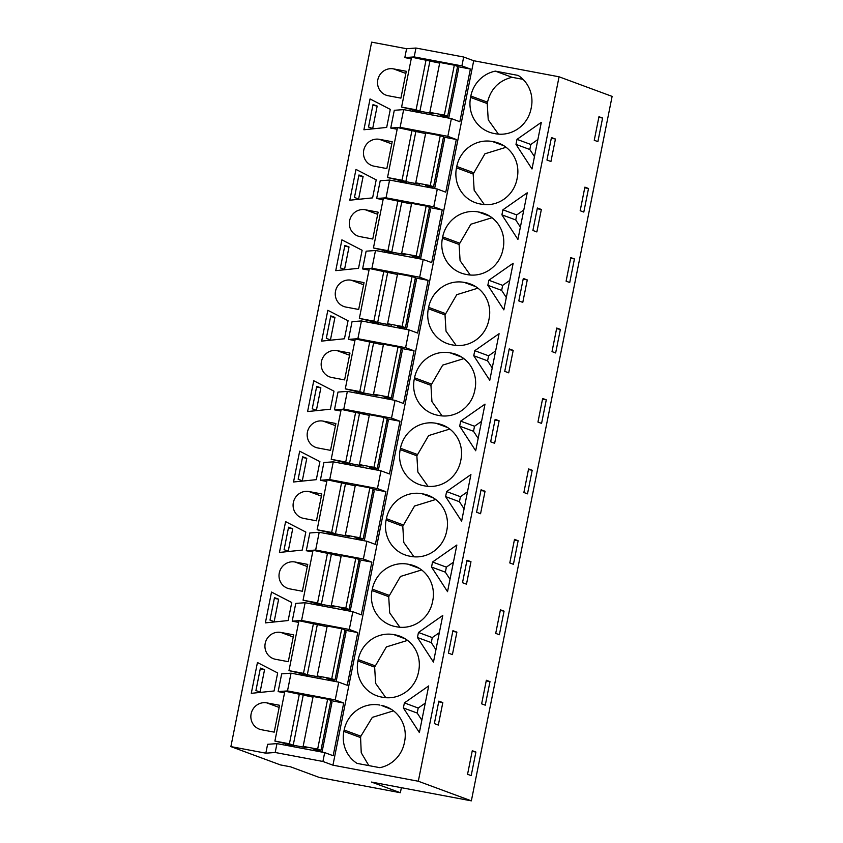 <?xml version="1.0" encoding="UTF-8"?>
<svg xmlns="http://www.w3.org/2000/svg" width="843" height="843" viewBox="0 0 843 843"><rect width="100%" height="100%" fill="white"/><g stroke="black" fill="none" stroke-linecap="round" stroke-linejoin="round"><path stroke-width="1.26" d="M400.372 792.726L371.489 782.062L471.353 800.85L612.113 96.397L559.067 76.797L473.703 60.728L463.682 57.018L415.957 48.04L406.589 48.725L371.647 42.15L230.887 746.603L280.477 764.928L290.561 766.824L319.434 777.499L400.372 792.726L401.373 787.678M463.682 57.018L461.901 65.902L414.187 56.913L415.957 48.04M449.604 127.472L447.833 136.345L400.109 127.367L403.66 109.611L451.374 118.589L449.604 127.472M473.703 60.728L332.943 765.181L322.911 761.471L324.692 752.599L333.164 755.728L343.691 703.03L335.219 699.901L338.76 682.156L347.242 685.285L357.769 632.587L349.297 629.458L352.838 611.702L361.31 614.842L371.847 562.144L363.375 559.014L366.916 541.259L375.388 544.399L385.915 491.701L377.443 488.571L380.994 470.815L389.466 473.945L399.993 421.258L391.521 418.117L393.291 409.245L395.072 400.372L403.544 403.502L414.071 350.804L405.599 347.674L407.369 338.802L409.15 329.929L417.622 333.059L428.149 280.361L419.677 277.231L423.218 259.486L431.7 262.616L442.227 209.918L433.755 206.788L437.296 189.032L445.768 192.172L456.305 139.474L447.833 136.345M451.374 118.589L459.846 121.729L470.373 69.031L461.901 65.902M559.067 76.797L418.307 781.24L332.943 765.181M523.071 79.368L512.028 77.293L495.357 71.139L518.171 75.427A31.138 30.063 -69.7 0 1 531.332 107.398L531.048 108.789A31.138 30.063 -69.7 0 1 495.389 133.731L494.04 133.479A31.138 30.063 -69.7 0 1 489.34 132.172A31.138 30.063 -69.7 0 1 470.563 97.409L470.837 96.018L487.507 102.182L487.233 103.563L470.563 97.409M495.357 71.139A31.138 30.063 -69.7 0 0 470.837 96.018M403.881 705.433L404.387 702.914L428.708 685.917L419.382 732.546L403.375 707.951L403.881 705.433M489.098 318.738A31.138 30.063 -69.7 0 0 470.32 283.965A31.138 30.063 -69.7 0 0 465.621 282.658L464.282 282.405A31.138 30.063 -69.7 0 0 428.613 307.347L428.339 308.738A31.138 30.063 -69.7 0 0 447.117 343.512A31.138 30.063 -69.7 0 0 451.806 344.808L453.155 345.061A31.138 30.063 -69.7 0 0 488.824 320.119L489.098 318.738M461.701 357.105L450.204 352.859A31.138 30.063 -69.7 0 0 414.535 377.801L414.261 379.181A31.138 30.063 -69.7 0 0 433.039 413.955A31.138 30.063 -69.7 0 0 437.738 415.262L439.077 415.515A31.138 30.063 -69.7 0 0 474.746 390.572L475.02 389.181A31.138 30.063 -69.7 0 0 456.242 354.408A31.138 30.063 -69.7 0 0 451.553 353.112L460.657 356.473M450.204 352.859L451.553 353.112M513.166 263.248L503.84 309.876L487.834 285.282L488.845 280.245L513.166 263.248M503.935 145.776L492.428 141.519A31.138 30.063 -69.7 0 0 456.769 166.461L456.484 167.852A31.138 30.063 -69.7 0 0 475.262 202.626A31.138 30.063 -69.7 0 0 479.962 203.922L481.311 204.175A31.138 30.063 -69.7 0 0 516.98 179.232L517.254 177.841A31.138 30.063 -69.7 0 0 498.476 143.078A31.138 30.063 -69.7 0 0 493.777 141.772L502.892 145.144M492.428 141.519L493.777 141.772M517.918 239.433L501.912 214.839L502.913 209.802L527.233 192.794L517.918 239.433M489.857 216.219L478.36 211.962A31.138 30.063 -69.7 0 0 442.691 236.904L442.406 238.295A31.138 30.063 -69.7 0 0 461.184 273.069A31.138 30.063 -69.7 0 0 465.884 274.365L467.233 274.618A31.138 30.063 -69.7 0 0 502.902 249.676L503.176 248.295A31.138 30.063 -69.7 0 0 484.398 213.521A31.138 30.063 -69.7 0 0 479.699 212.215L488.814 215.587M478.36 211.962L479.699 212.215M473.755 355.725L474.767 350.699L499.088 333.691L489.762 380.319L473.755 355.725L487.591 360.836L488.603 355.809L495.652 350.878M433.555 497.992L422.048 493.745A31.138 30.063 -69.7 0 0 386.379 518.687L386.105 520.078A31.138 30.063 -69.7 0 0 404.882 554.842A31.138 30.063 -69.7 0 0 409.582 556.148L410.931 556.401A31.138 30.063 -69.7 0 0 446.6 531.459L446.874 530.068A31.138 30.063 -69.7 0 0 428.096 495.294A31.138 30.063 -69.7 0 0 423.397 493.998L432.512 497.37M422.048 493.745L423.397 493.998M459.688 426.168L460.689 421.142L485.01 404.134L475.694 450.763L459.688 426.168L473.513 431.279L474.525 426.252L481.574 421.321M432.796 600.511A31.138 30.063 -69.7 0 0 414.018 565.748A31.138 30.063 -69.7 0 0 409.319 564.441L407.97 564.188A31.138 30.063 -69.7 0 0 372.311 589.131L372.026 590.521A31.138 30.063 -69.7 0 0 390.804 625.295A31.138 30.063 -69.7 0 0 395.504 626.591L396.853 626.844A31.138 30.063 -69.7 0 0 432.522 601.902L432.796 600.511M405.399 638.889L393.902 634.631A31.138 30.063 -69.7 0 0 358.233 659.574L357.948 660.965A31.138 30.063 -69.7 0 0 376.726 695.738A31.138 30.063 -69.7 0 0 381.426 697.035L382.775 697.287A31.138 30.063 -69.7 0 0 418.444 672.345L418.718 670.965A31.138 30.063 -69.7 0 0 399.94 636.191A31.138 30.063 -69.7 0 0 395.241 634.884L404.355 638.256M393.902 634.631L395.241 634.884M432.037 564.547L432.533 562.028L456.853 545.021L447.538 591.66L431.532 567.054L432.037 564.547M447.633 427.549L436.126 423.302A31.138 30.063 -69.7 0 0 400.457 448.244L400.183 449.625A31.138 30.063 -69.7 0 0 418.96 484.398A31.138 30.063 -69.7 0 0 423.66 485.705L424.998 485.958A31.138 30.063 -69.7 0 0 460.668 461.016L460.952 459.625A31.138 30.063 -69.7 0 0 442.175 424.851A31.138 30.063 -69.7 0 0 437.475 423.555L446.59 426.916M436.126 423.302L437.475 423.555M470.931 474.577L461.616 521.206L445.61 496.611L446.105 494.103L446.611 491.585L470.931 474.577M417.454 637.508L418.455 632.471L442.775 615.464L433.46 662.103L417.454 637.508L431.289 642.619L432.29 637.582L439.34 632.661M516.496 141.877L516.991 139.358L541.311 122.351L531.996 168.99L515.99 144.385L516.496 141.877M391.321 709.332L381.162 705.328A31.138 30.063 -69.7 0 1 385.862 706.634A31.138 30.063 -69.7 0 1 404.64 741.408L404.366 742.788A31.138 30.063 -69.7 0 1 379.845 767.678L357.032 763.379A31.138 30.063 -69.7 0 1 343.881 731.408L344.155 730.017L360.857 736.192L360.583 737.583L343.881 731.408M379.824 705.075A31.138 30.063 -69.7 0 0 344.155 730.017M471.353 800.85L418.307 781.24M598.962 116.703L602.597 118.052L597.887 141.624L594.252 140.275L598.962 116.703M436.6 712.356L438.845 701.123L442.817 702.598L438.328 725.054L434.356 723.589L436.6 712.356M485.052 491.258L481.068 489.794L476.58 512.249L480.563 513.724L485.052 491.258L480.931 490.489M560.363 329.381L555.653 352.954L552.017 351.615L556.728 328.043L560.363 329.381L556.601 328.675M522.786 302.384L518.814 300.919L523.303 278.453L527.275 279.929L522.786 302.384M508.708 372.838L504.736 371.363L509.225 348.897L513.197 350.372L508.708 372.838M588.519 188.495L583.809 212.067L580.174 210.729L584.884 187.146L588.519 188.495L584.757 187.789M535.136 219.243L537.381 208.01L541.354 209.475L536.865 231.941L532.892 230.476L535.136 219.243M574.441 258.938L569.731 282.51L566.096 281.172L570.806 257.6L574.441 258.938L570.679 258.232M518.139 540.721L513.429 564.294L509.794 562.945L514.504 539.372L518.139 540.721L514.378 540.005M490.658 441.806L495.147 419.34L499.119 420.815L494.641 443.281L490.658 441.806M495.716 633.388L500.426 609.816L504.061 611.164L499.351 634.737L495.716 633.388M464.746 571.47L466.99 560.237L470.974 561.701L466.485 584.167L462.501 582.703L464.746 571.47M456.895 632.145L452.406 654.611L448.434 653.146L450.678 641.913L452.923 630.68L456.895 632.145L452.775 631.375M523.872 492.502L528.582 468.929L532.207 470.268L527.497 493.85L523.872 492.502M486.348 680.259L489.983 681.608L485.273 705.18L481.638 703.842L486.348 680.259M550.943 161.498L546.959 160.033L551.448 137.567L555.432 139.032L550.943 161.498M475.905 752.051L471.195 775.623L467.559 774.285L472.28 750.713L475.905 752.051L472.143 751.345M537.95 422.058L542.66 398.486L546.285 399.824L541.575 423.397L537.95 422.058M411.236 58.81L404.819 57.598L414.187 56.913M406.589 48.725L404.819 57.598M324.692 752.599L276.968 743.621L267.61 744.306L265.83 753.178L230.887 746.603M284.555 692.809L278.137 691.608L287.495 690.923L291.046 673.167L338.76 682.156M291.046 673.167L281.678 673.852L278.137 691.608M298.622 622.366L292.215 621.165L301.573 620.48L305.124 602.724L352.838 611.702M305.124 602.724L295.756 603.409L292.215 621.165M312.7 551.923L306.283 550.721L315.651 550.036L319.202 532.281L366.916 541.259M319.202 532.281L309.834 532.966L306.283 550.721M326.778 481.479L320.361 480.268L329.729 479.583L333.27 461.838L380.994 470.815M333.27 461.838L323.912 462.522L320.361 480.268M340.857 411.036L334.439 409.824L343.807 409.14L347.348 391.394L395.072 400.372M347.348 391.394L337.99 392.079L334.439 409.824M354.935 340.593L348.517 339.381L357.875 338.696L361.426 320.951L409.15 329.929M361.426 320.951L352.058 321.636L348.517 339.381M369.013 270.139L362.595 268.938L371.953 268.253L375.504 250.497L423.218 259.486M375.504 250.497L366.136 251.182L362.595 268.938M383.08 199.696L376.673 198.495L386.031 197.81L389.582 180.054L437.296 189.032M389.582 180.054L380.214 180.739L376.673 198.495M397.158 129.253L390.741 128.052L400.109 127.367M403.66 109.611L394.292 110.296L390.741 128.052M400.91 98.136L388.138 95.733A13.699 13.225 -69.7 0 1 378.064 78.778A13.699 13.225 -69.7 0 1 393.502 68.884L406.273 71.286L400.91 98.136M254.365 677.93L257.442 662.524L277.674 672.956L274.07 690.986L251.288 693.325L254.365 677.93M348.064 320.73L327.832 310.298L321.668 341.109L344.45 338.77L348.064 320.73M362.132 250.287L358.528 268.316L335.746 270.656L341.9 239.855L362.132 250.287M316.304 479.656L293.522 481.996L299.676 451.184L319.908 461.616L316.304 479.656M323.122 421.11A13.699 13.225 -69.7 0 0 315.693 447.38A13.699 13.225 -69.7 0 0 317.758 447.949L330.53 450.352L335.893 423.513L323.122 421.11L335.461 425.662M304.028 541.08L302.226 550.1L279.444 552.439L285.598 521.627L305.83 532.059L304.028 541.08M289.95 611.523L288.148 620.543L265.366 622.882L271.52 592.071L291.752 602.513L289.95 611.523M288.295 661.692L275.524 659.289A13.699 13.225 -69.7 0 1 265.461 642.334A13.699 13.225 -69.7 0 1 280.888 632.44L293.659 634.842L288.295 661.692M390.288 109.39L370.056 98.958L363.902 129.769L386.684 127.43L390.288 109.39M376.21 179.844L355.978 169.411L349.824 200.213L372.606 197.873L376.21 179.844M392.195 141.729L379.424 139.327A13.699 13.225 -69.7 0 0 371.995 165.597A13.699 13.225 -69.7 0 0 374.06 166.176L386.832 168.579L392.195 141.729M358.675 309.465L364.039 282.616L351.268 280.213A13.699 13.225 -69.7 0 0 343.839 306.494A13.699 13.225 -69.7 0 0 345.904 307.063L358.675 309.465M344.597 379.908L349.971 353.059L337.2 350.656A13.699 13.225 -69.7 0 0 329.761 376.937A13.699 13.225 -69.7 0 0 331.836 377.506L344.597 379.908M330.382 409.213L307.6 411.553L313.754 380.741L333.986 391.173L330.382 409.213M321.815 493.956L309.044 491.553A13.699 13.225 -69.7 0 0 301.615 517.823A13.699 13.225 -69.7 0 0 303.68 518.403L316.452 520.805L321.815 493.956M274.217 732.135L261.446 729.732A13.699 13.225 -69.7 0 1 251.383 712.778A13.699 13.225 -69.7 0 1 266.82 702.883L279.581 705.285L274.217 732.135M365.346 209.77A13.699 13.225 -69.7 0 0 357.917 236.051A13.699 13.225 -69.7 0 0 359.982 236.62L372.754 239.022L378.117 212.173L365.346 209.77L377.685 214.333M307.737 564.399L294.966 561.996A13.699 13.225 -69.7 0 0 287.537 588.266A13.699 13.225 -69.7 0 0 289.602 588.846L302.374 591.249L307.737 564.399M457.559 66.618L470.373 69.031M443.481 137.061L456.305 139.474M398.349 181.709L398.644 180.202M433.755 206.788L386.031 197.81M429.403 207.504L442.227 209.918M384.271 252.152L384.577 250.645M419.677 277.231L371.953 268.253M415.325 277.948L428.149 280.361M370.193 322.595L370.499 321.099M405.599 347.674L357.875 338.696M401.257 348.401L414.071 350.804M356.115 393.038L356.42 391.542M391.521 418.117L343.807 409.14M387.179 418.845L399.993 421.258M342.047 463.492L342.342 461.985M377.443 488.571L329.729 479.583M373.101 489.288L385.915 491.701M327.969 533.935L328.264 532.428M363.375 559.014L315.651 550.036M359.023 559.731L371.847 562.144M313.891 604.378L314.186 602.871M349.297 629.458L301.573 620.48M344.945 630.174L357.769 632.587M299.813 674.821L300.119 673.315M335.219 699.901L287.495 690.923M330.867 700.617L343.691 703.03M285.735 745.265L286.04 743.768M276.968 743.621L275.197 752.493L265.83 753.178M322.911 761.471L275.197 752.493M412.427 111.265L412.722 109.759M498.413 134.132L488.234 119.801L487.233 103.563M512.028 77.293C498.993 80.538 490.826 88.831 487.507 102.182M403.375 707.951L417.211 713.062L418.212 708.036L425.272 703.104M404.387 702.914L418.212 708.036M421.858 720.196L417.211 713.062M456.189 345.472L446.01 331.141L445.02 314.903L428.339 308.738M477.939 288.169L456.769 294.681L445.02 314.903M442.111 415.915L431.943 401.584L430.942 385.346L414.261 379.181M463.871 358.612L442.691 365.124L430.942 385.346M506.306 297.526L501.669 290.392L502.67 285.366L509.73 280.434M487.834 285.282L501.669 290.392M488.845 280.245L502.67 285.366M506.095 147.283L484.925 153.795L473.165 174.016L456.484 167.852M484.346 204.586L474.166 190.244L473.165 174.016M520.384 227.083L515.747 219.949L516.748 214.923L523.798 209.991M501.912 214.839L515.747 219.949M502.913 209.802L516.748 214.923M492.017 217.726L470.847 224.238L459.098 244.459L442.406 238.295M470.268 275.029L460.088 260.698L459.098 244.459M474.767 350.699L488.603 355.809M492.238 367.969L487.591 360.836M413.955 556.801L403.786 542.47L402.785 526.243L386.105 520.078M435.715 499.499L414.545 506.021L402.785 526.243M460.689 421.142L474.525 426.252M478.16 438.413L473.513 431.279M399.888 627.255L389.708 612.914L388.707 596.686L372.026 590.521M421.637 569.952L400.467 576.464L388.707 596.686M407.559 640.395L386.389 646.908L374.64 667.129L357.948 660.965M385.809 697.698L375.63 683.367L374.64 667.129M431.532 567.054L445.367 572.176L446.368 567.139L453.418 562.207M432.533 562.028L446.368 567.139M450.004 579.299L445.367 572.176M428.033 486.358L417.865 472.027L416.863 455.789L400.183 449.625M449.793 429.055L428.623 435.578L416.863 455.789M464.082 508.856L459.446 501.733L459.941 499.214L460.447 496.696L467.496 491.764M445.61 496.611L459.446 501.733M446.611 491.585L460.447 496.696M418.455 632.471L432.29 637.582M435.926 649.753L431.289 642.619M515.99 144.385L529.826 149.506L530.827 144.469L537.876 139.538M516.991 139.358L530.827 144.469M534.462 156.629L529.826 149.506M368.844 765.602L361.236 752.746L360.583 737.583M393.491 710.849L372.332 717.372L360.857 736.192M602.597 118.052L598.836 117.335M442.817 702.598L438.708 701.819M527.275 279.929L523.166 279.149M513.197 350.372L509.088 349.592M541.354 209.475L537.233 208.706M499.119 420.815L495.01 420.035M504.061 611.164L500.299 610.458M470.974 561.701L466.853 560.932M532.207 470.268L528.456 469.562M489.983 681.608L486.221 680.902M555.432 139.032L551.311 138.263M546.285 399.824L542.534 399.118M260.076 692.092L264.565 669.637L260.413 668.099L255.924 690.565L260.076 692.092M260.276 668.826L264.565 669.637M302.5 457.486L306.799 458.297L302.648 456.769L298.159 479.224L302.31 480.763L306.799 458.297M344.534 269.423L340.382 267.895L344.871 245.429L349.023 246.967L344.534 269.423M344.734 246.156L349.023 246.967M330.456 339.877L326.304 338.338L330.793 315.872L334.945 317.411L330.456 339.877M330.656 316.599L334.945 317.411M360.857 187.747L363.101 176.514L358.949 174.986L354.46 197.452L358.612 198.98L360.857 187.747M358.802 175.713L363.101 176.514M318.633 399.087L320.867 387.854L316.726 386.315L312.237 408.781L316.388 410.32L318.633 399.087M316.578 387.042L320.867 387.854M290.477 539.973L292.721 528.74L288.569 527.212L284.08 549.678L288.232 551.206L290.477 539.973M288.422 527.939L292.721 528.74M274.491 597.655L270.002 620.121L274.154 621.649L278.643 599.183L274.491 597.655M274.344 598.382L278.643 599.183M372.69 128.536L368.539 127.008L373.027 104.543L377.179 106.07L372.69 128.536M372.88 105.27L377.179 106.07M454.314 65.196L439.804 62.466L429.835 112.382L444.335 115.112L454.314 65.196L457.601 66.407L447.622 116.323L444.335 115.112M448.718 118.094L458.676 68.262L457.327 67.767M439.677 63.13L411.574 57.145L401.595 107.072L412.944 109.801L421.542 112.983M447.622 116.323L439.561 114.806L448.16 117.988M426.073 59.874L416.105 109.801L401.595 107.072M429.877 61.286L419.909 111.202L416.105 109.801M429.835 112.382L433.639 113.784L419.909 111.202M440.236 135.639L425.726 132.909L415.757 182.826L430.267 185.555L440.236 135.639L443.523 136.851L433.544 186.777L430.267 185.555M434.64 188.537L444.598 138.716L443.249 138.21M425.599 133.573L397.496 127.588L387.517 177.515L398.865 180.244L407.464 183.426M433.544 186.777L425.483 185.249L434.082 188.432M412.006 130.317L402.027 180.244L387.517 177.515M415.81 131.729L405.831 181.645L402.027 180.244M415.757 182.826L419.561 184.238L405.831 181.645M426.158 206.082L411.658 203.353L401.679 253.269L416.189 255.998L426.158 206.082L429.445 207.294L419.477 257.22L416.189 255.998M420.562 258.98L430.52 209.159L429.171 208.653M411.521 204.017L383.417 198.042L373.438 247.958L384.787 250.687L393.386 253.869M419.477 257.22L411.405 255.703L420.004 258.875M397.928 200.771L387.949 250.687L373.438 247.958M401.732 202.172L391.753 252.099L387.949 250.687M401.679 253.269L405.483 254.681L391.753 252.099M412.09 276.525L397.58 273.796L387.601 323.723L402.111 326.452L412.09 276.525L415.367 277.737L405.399 327.664L402.111 326.452M406.495 329.423L416.442 279.602L415.104 279.107M397.443 274.46L369.339 268.485L359.36 318.401L370.72 321.13L379.318 324.313M405.399 327.664L397.327 326.146L405.926 329.318M383.85 271.214L373.87 321.13L359.36 318.401M387.654 272.616L377.675 322.542L373.87 321.13M387.601 323.723L391.405 325.124L377.675 322.542M398.012 346.968L383.502 344.239L373.523 394.166L388.033 396.895L398.012 346.968L401.3 348.18L391.321 398.107L388.033 396.895M392.416 399.877L402.374 350.045L401.026 349.55M383.365 344.903L355.261 338.928L345.293 388.844L356.642 391.584L365.24 394.756M391.321 398.107L383.259 396.589L391.847 399.772M369.771 341.657L359.792 391.574L345.293 388.844M373.575 343.059L363.607 392.986L359.792 391.574M373.523 394.166L377.327 395.567L363.607 392.986M383.934 417.411L369.424 414.682L359.455 464.609L373.955 467.338L383.934 417.411L387.222 418.634L377.243 468.55L373.955 467.338M378.338 470.32L388.296 420.488L386.948 419.993M369.297 415.346L341.183 409.371L331.215 459.298L342.564 462.027L351.162 465.199M377.243 468.55L369.181 467.033L377.78 470.215M355.693 412.101L345.725 462.027L331.215 459.298M359.497 413.513L349.529 463.429L345.725 462.027M359.455 464.609L363.259 466.01L349.529 463.429M369.856 487.865L355.346 485.125L345.377 535.052L359.887 537.781L369.856 487.865L373.143 489.077L363.164 538.993L359.887 537.781M364.26 540.763L374.218 490.932L372.869 490.436M355.219 485.8L327.116 479.815L317.137 529.741L328.485 532.47L337.084 535.653M363.164 538.993L355.103 537.476L363.702 540.658M341.615 482.544L331.647 532.47L317.137 529.741M345.43 483.956L335.451 533.872L331.647 532.47M345.377 535.052L349.181 536.454L335.451 533.872M355.778 558.308L341.267 555.579L331.299 605.495L345.809 608.225L355.778 558.308L359.065 559.52L349.097 609.436L345.809 608.225M350.182 611.207L360.14 561.375L358.791 560.88M341.141 556.243L313.038 550.258L303.059 600.184L314.407 602.914L323.006 606.096M349.097 609.436L341.025 607.919L349.624 611.101M327.548 552.987L317.569 602.914L303.059 600.184M331.352 554.399L321.373 604.315L317.569 602.914M331.299 605.495L335.103 606.907L321.373 604.315M341.71 628.752L327.2 626.022L317.221 675.938L331.731 678.668L341.71 628.752L344.987 629.963L335.019 679.89L331.731 678.668M336.104 681.65L346.062 631.828L344.713 631.323M327.063 626.686L298.959 620.711L288.98 670.628L300.34 673.357L308.928 676.539M335.019 679.89L326.947 678.373L335.546 681.544M313.47 623.441L303.491 673.357L288.98 670.628M317.274 624.842L307.295 674.769L303.491 673.357M317.221 675.938L321.025 677.35L307.295 674.769M327.632 699.195L313.122 696.466L303.143 746.382L317.653 749.121L327.632 699.195L330.909 700.407L320.941 750.333L317.653 749.121M322.037 752.093L331.984 702.272L330.646 701.776M312.985 697.129L284.881 691.155L274.902 741.071L286.262 743.8L294.86 746.982M320.941 750.333L312.869 748.816L321.468 751.988M299.391 693.884L289.412 743.8L274.902 741.071M303.195 695.285L293.216 745.212L289.412 743.8M303.143 746.382L306.947 747.794L293.216 745.212M474.735 286.03L465.621 282.658M428.613 307.347L445.294 313.522M475.779 286.662L464.282 282.405M414.535 377.801L431.216 383.965M473.45 172.625L456.769 166.461M459.372 243.069L442.691 236.904M386.379 518.687L403.059 524.852M418.434 567.813L409.319 564.441M372.311 589.131L388.992 595.295M419.477 568.435L407.97 564.188M374.914 665.738L358.233 659.574M400.457 448.244L417.137 454.409M390.277 708.7L381.162 705.328M405.841 73.446L393.502 68.884M293.227 637.002L280.888 632.44M391.763 143.89L379.424 139.327M363.607 284.776L351.268 280.213M349.539 355.219L337.2 350.656M321.383 496.116L309.044 491.553M279.149 707.446L266.82 702.883M307.305 566.559L294.966 561.996"/></g></svg>

